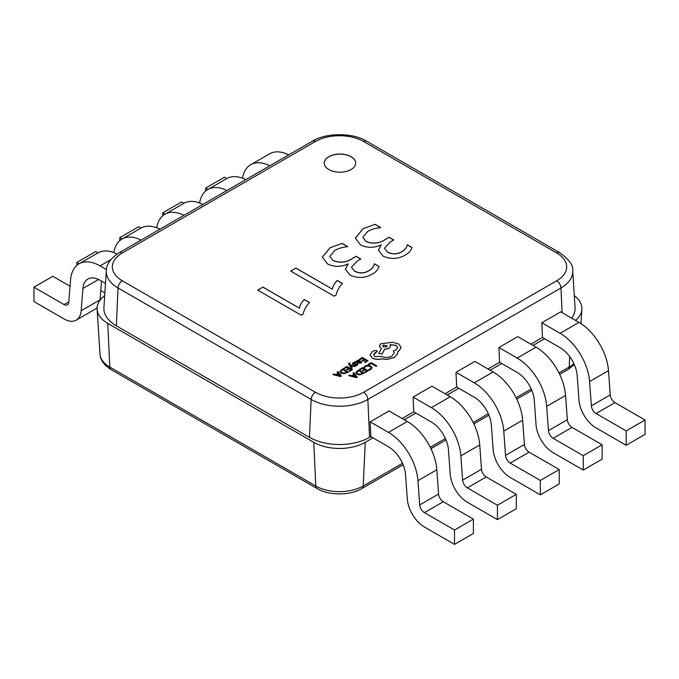 <?xml version="1.0" encoding="UTF-8"?>
<svg xmlns="http://www.w3.org/2000/svg" width="679" height="679" viewBox="0 0 679 679"><rect width="100%" height="100%" fill="white"/><g stroke="black" fill="none" stroke-linecap="round" stroke-linejoin="round"><path stroke-width="1.02" d="M351.068 156.679A15.727 9.082 0 0 0 333.924 154.71A15.727 9.082 0 0 0 324.214 163.104A15.727 9.082 0 0 0 328.823 169.529A15.727 9.082 0 0 0 345.967 171.498A15.727 9.082 0 0 0 355.677 163.104A15.727 9.082 0 0 0 351.068 156.679M355.677 163.155A15.727 9.082 0 0 0 351.068 156.781A15.727 9.082 0 0 0 333.966 154.804A15.727 9.082 0 0 0 324.214 163.155M301.137 315.192L257.697 290.12L262.934 287.098L299.388 308.139C299.931 305.058 301.561 302.172 304.277 299.481L309.505 302.503C306.11 306.11 303.997 309.947 303.173 314.021L301.137 315.192M334.102 296.163L290.671 271.082L295.9 268.061L332.354 289.11C332.905 286.02 334.535 283.135 337.242 280.444L342.479 283.466C339.076 287.073 336.971 290.909 336.139 294.983L334.102 296.163M330.019 247.759L342.089 243.362L347.843 246.681C342.742 247.105 338.371 248.37 334.73 250.475L329.833 256.28L332.99 260.464C340.086 263.172 346.596 262.459 352.528 258.326L356.085 256.272L360.795 258.996L357.417 260.948L351.459 267.22L354.531 271.091C359.564 273.578 364.428 273.382 369.13 270.497C372.228 268.612 373.942 266.363 374.273 263.758L378.984 266.474C378.288 269.427 376.098 271.948 372.415 274.044C365.31 278.161 357.867 278.543 350.109 275.182L345.416 269.24L348.089 263.893C341.155 267.119 334.314 267.144 327.575 263.987L322.381 257.112L330.019 247.759L342.089 243.362M362.985 228.721L375.054 224.325L380.817 227.643C375.716 228.076 371.345 229.341 367.695 231.446L362.807 237.243L365.964 241.435C373.06 244.143 379.569 243.43 385.502 239.297L389.059 237.243L393.769 239.959L390.391 241.911L384.433 248.191L387.505 252.053C392.538 254.54 397.402 254.345 402.095 251.468C405.202 249.575 406.916 247.326 407.247 244.72L411.949 247.436C411.253 250.39 409.072 252.911 405.388 255.007C398.276 259.123 390.841 259.505 383.083 256.144L378.381 250.203L381.063 244.856C374.121 248.081 367.288 248.115 360.541 244.949L355.355 238.074L362.985 228.721L375.054 224.325M571.667 318.171A42.48 24.529 0 0 0 575.071 307.604L572.703 270.726A40.112 23.162 180 0 1 560.981 287.955L562.068 312.629M575.52 320.395A36.411 21.024 0 0 0 581.878 309.293A36.411 21.024 0 0 0 574.298 295.654M402.155 418.519L413.74 411.83L431.352 421.998A24.274 14.013 60 0 1 448.454 449.965L450.219 474.256A24.274 14.013 -120 0 0 467.322 502.222L497.427 519.605L516.303 508.707L516.303 494.337L486.198 476.955A6.68 3.853 -120 0 1 481.496 469.265L479.739 444.966A41.877 24.181 60 0 0 450.236 396.723L431.971 386.181L413.087 397.079L431.352 407.629A41.877 24.181 60 0 1 460.854 455.872L462.62 480.163A6.68 3.853 -120 0 0 467.322 487.853L497.427 505.235L497.427 519.605M404.302 419.758L415.887 413.07M445.068 393.744L456.653 387.047L474.273 397.223A24.274 14.013 60 0 1 491.367 425.19L493.132 449.481A24.274 14.013 -120 0 0 510.235 477.447L540.34 494.83L559.224 483.923L559.224 469.554L529.119 452.18A6.68 3.853 -120 0 1 524.417 444.482L522.652 420.191A41.877 24.181 60 0 0 493.149 371.948L474.884 361.406L456.008 372.304L474.273 382.846A41.877 24.181 60 0 1 503.767 431.089L505.532 455.388A6.68 3.853 -120 0 0 510.235 463.078L540.34 480.46L540.34 494.83M447.215 394.983L458.8 388.286M104.702 295.654A36.411 21.024 0 0 0 97.122 309.293A36.411 21.024 0 0 0 107.766 323.374L313.749 442.301A36.411 21.024 0 0 0 365.251 442.301L372.975 437.845L388.439 446.774A24.274 14.013 60 0 1 405.541 474.74L407.307 499.031A24.274 14.013 -120 0 0 424.409 526.997L454.514 544.38L473.39 533.482L473.39 519.112L443.285 501.73A6.68 3.853 -120 0 1 438.583 494.04L436.818 469.741A41.877 24.181 60 0 0 407.324 421.498L389.059 410.956L370.174 421.854L388.439 432.404A41.877 24.181 60 0 1 417.941 480.647L419.698 504.938A6.68 3.853 -120 0 0 424.409 512.628L454.514 530.01L454.514 544.38M556.695 280.783A34.052 19.657 0 0 0 556.695 252.987L363.579 141.487A34.052 19.657 0 0 0 315.421 141.487L122.305 252.987A34.052 19.657 0 0 0 122.305 280.783L315.421 392.284A34.052 19.657 0 0 0 363.579 392.284L556.695 280.783A6.069 3.505 60 0 1 560.981 287.955L367.865 399.447A40.112 23.162 180 0 1 311.135 399.447L118.019 287.955A40.112 23.162 180 0 1 106.297 270.726L103.929 307.604A42.48 24.529 0 0 0 116.347 325.852L309.463 437.344A42.48 24.529 0 0 0 369.537 437.344L370.827 436.605L372.975 437.845M530.902 344.185L542.487 337.497L560.099 347.665A24.274 14.013 60 0 1 577.201 375.631L578.958 399.931A24.274 14.013 -120 0 0 596.06 427.897L626.165 445.28L645.05 434.373L645.05 420.004L614.945 402.622A6.68 3.853 -120 0 1 610.243 394.932L608.477 370.641A41.877 24.181 60 0 0 578.983 322.398L560.718 311.848L541.834 322.754L560.099 333.296A41.877 24.181 60 0 1 589.593 381.539L591.358 405.83A6.68 3.853 -120 0 0 596.06 413.528L626.165 430.902L626.165 445.28M533.04 345.424L544.634 338.736M490.128 370.199L501.713 363.511L517.186 372.44A24.274 14.013 60 0 1 534.288 400.406L536.045 424.706A24.274 14.013 -120 0 0 553.147 452.672L583.253 470.055L602.137 459.148L602.137 444.779L572.032 427.397A6.68 3.853 -120 0 1 567.33 419.707L565.565 395.416A41.877 24.181 60 0 0 536.062 347.173L517.797 336.623L498.921 347.529L517.186 358.071A41.877 24.181 60 0 1 546.68 406.314L548.445 430.613A6.68 3.853 -120 0 0 553.147 438.303L583.253 455.685L583.253 470.055M487.98 368.96L499.574 362.272L501.713 363.511M370.827 436.605L370.174 421.854M413.74 411.83L413.087 397.079M456.653 387.047L456.008 372.304M499.574 362.272L498.921 347.529M542.487 337.497L541.834 322.754M540.34 480.46L559.224 469.554M583.253 455.685L602.137 444.779M626.165 430.902L645.05 420.004M497.427 505.235L516.303 494.337M454.514 530.01L473.39 519.112M183.984 215.319A41.877 24.181 -120 0 0 164.912 214.258A41.877 24.181 -120 0 0 156.688 227.762M122.084 238.983L119.776 237.65L119.776 240.621M140.969 228.085L138.66 226.752L119.776 237.65M202.868 204.421A41.877 24.181 -120 0 0 183.797 203.352L164.912 214.258M226.896 190.544A41.877 24.181 -120 0 0 207.825 189.483A41.877 24.181 -120 0 0 199.601 202.987M164.997 214.208L162.697 212.875L162.697 215.846M183.882 203.301L181.573 201.969L162.697 212.875M245.781 179.646A41.877 24.181 -120 0 0 226.71 178.577L207.825 189.483M269.809 165.769A41.877 24.181 -120 0 0 250.738 164.708A41.877 24.181 -120 0 0 242.513 178.212M207.91 189.433L205.61 188.1L205.61 191.071M226.794 178.526L224.486 177.194L205.61 188.1M288.694 154.871A41.877 24.181 -120 0 0 269.622 153.802L250.738 164.708M141.071 240.103A41.877 24.181 -120 0 0 121.999 239.033A41.877 24.181 -120 0 0 113.775 252.537M79.171 263.758L76.863 262.425L76.863 265.396M104.872 292.963L100.772 290.595M98.056 252.86L95.747 251.527L76.863 262.425M159.955 229.196A41.877 24.181 -120 0 0 140.876 228.136L121.999 239.033M105.483 283.406L100.017 280.257A24.274 14.013 -120 0 0 87.88 279.052A24.274 14.013 -120 0 0 82.923 288.473L81.157 310.736A24.274 14.013 60 0 1 76.192 320.157A24.274 14.013 60 0 1 64.055 318.952L33.95 301.569L33.95 287.2L52.835 276.302L70.03 286.232M106.416 269.571L100.017 265.888A41.877 24.181 -120 0 0 79.078 263.808A41.877 24.181 -120 0 0 70.523 280.062L68.757 302.325A6.68 3.853 60 0 1 67.391 304.913A6.68 3.853 60 0 1 64.055 304.582L33.95 287.2M101.519 281.123L100.042 299.829A24.274 14.013 60 0 1 100 300.288M97.131 307.57A24.274 14.013 60 0 1 95.077 309.259L76.192 320.157M117.127 254.022A41.877 24.181 -120 0 0 97.963 252.911L79.078 263.808M257.782 290.162L262.934 287.098M262.934 287.192L299.388 308.139M299.388 308.241C299.931 305.16 301.561 302.274 304.277 299.583L304.277 299.481M304.277 299.583L309.446 302.571M290.756 271.133L295.9 268.061M295.9 268.163L332.354 289.11M332.354 289.203C332.905 286.122 334.535 283.236 337.242 280.546L337.242 280.444M337.242 280.546L342.42 283.533M342.089 243.455L347.699 246.698M329.833 256.331L332.99 260.464M332.99 260.566C340.086 263.274 346.596 262.561 352.528 258.427L352.528 258.326M352.528 258.427L356.085 256.272M356.085 256.373L360.71 259.047M351.459 267.271L354.531 271.091M354.531 271.193C359.564 273.679 364.428 273.484 369.13 270.598L369.13 270.497M369.13 270.598C372.228 268.714 373.942 266.465 374.273 263.851L374.273 263.758M374.273 263.851L378.958 266.558M345.416 269.291L348.191 263.953M322.381 257.163L330.019 247.86M375.054 224.426L380.664 227.66M362.807 237.294L365.964 241.435M365.964 241.529C373.06 244.236 379.569 243.523 385.502 239.39L385.502 239.297M385.502 239.39L389.059 237.243M389.059 237.336L393.684 240.01M384.433 248.234L387.505 252.053M387.505 252.155C392.538 254.642 397.402 254.447 402.095 251.561L402.095 251.468M402.095 251.561C405.202 249.677 406.916 247.428 407.247 244.813L407.247 244.72M407.247 244.813L411.932 247.521M378.39 250.254L381.165 244.924M355.355 238.125L362.985 228.823M368.247 364.317L368.884 364.784L371.107 363.503L376.056 366.363L376.777 365.845L371.192 362.62L368.247 364.317L368.884 364.784M368.884 364.691L371.107 363.503M371.107 363.401L376.056 366.363M376.056 366.261L376.777 365.845M364.063 366.999L364.759 367.398L365.828 366.354L367.848 365.862L369.987 366.465L371.082 367.772L370.182 369.011L368.536 369.58L369.283 370.013L370.836 369.384L372.067 367.721L370.7 366.006L367.967 365.251L365.285 365.922L364.063 366.999L364.759 367.5L365.828 366.448L367.848 365.964L369.987 366.567L371.082 367.874M368.536 369.58L369.283 370.114L370.836 369.486L372.067 367.721M359.709 369.249L360.345 369.614L362.628 368.298L364.513 369.384L362.51 370.539L363.155 370.904L365.149 369.749L366.94 370.785L364.784 372.033L365.421 372.398L368.298 370.742L362.713 367.517L359.709 369.351L360.345 369.716L362.628 368.4L364.428 369.435M362.51 370.539L363.155 371.006L365.149 369.851L366.855 370.836M364.784 372.033L365.421 372.499L368.298 370.742M358.656 369.86L355.737 372.448L356.976 374.239L359.794 374.893L364.241 373.178L358.656 369.86M355.737 372.448L356.976 374.137L359.794 374.791L364.241 373.085M356.687 372.457L357.714 373.688L359.895 374.239L362.883 373.127L358.571 370.641L356.687 372.432M362.79 373.178L358.571 370.742L356.687 372.499M348.777 375.563L356.483 377.558L357.256 377.117L353.801 372.661L353.004 373.119L353.997 374.316L351.671 375.657L349.566 375.105L348.777 375.665L356.483 377.66L357.256 377.117M354.396 374.808L352.52 375.894L356.161 376.921L354.396 374.808L352.639 375.92M353.004 373.119L353.937 374.35M356.186 377.006L354.396 374.91M359.327 359.242L359.963 359.607L362.247 358.291L364.122 359.378L362.128 360.524L362.764 360.897L364.767 359.743L366.55 360.778L364.394 362.017L365.039 362.391L367.916 360.727L362.331 357.502L359.327 359.335L359.963 359.709L362.247 358.385L364.037 359.42M362.128 360.524L362.764 360.999L364.767 359.845L366.465 360.821M364.394 362.017L365.039 362.493L367.916 360.727M360.973 363.002L361.975 361.992L361.296 361.601L360.473 362.637L358.682 362.535L360.277 360.939L359.726 360.243L357.298 360.303L356.764 361.432L355.448 361.474L358.02 362.959L360.973 363.095L361.975 361.992M359.395 361.084L357.689 360.736L357.256 361.364L358.156 362.23L359.395 361.084L359.072 360.685L357.256 361.466M357.689 360.838L357.256 361.364M355.448 361.474L358.02 363.061L360.973 363.095M358.758 362.578L360.277 360.99M355.363 362.518L354.642 362.102L353.326 362.594L352.477 363.452L352.893 364.207L356.755 364.165L356.526 364.912L355.219 365.327L357.027 365.277L357.816 364.462L357.409 363.706L353.538 363.749L353.827 362.968L355.363 362.518L353.827 363.061L353.538 363.851M352.477 363.452L353.784 364.555L356.229 364.131L356.925 364.606M352.477 363.545L352.893 364.309L352.477 363.545M355.219 365.327L355.906 365.82L357.027 365.378L357.816 364.555L357.409 363.706M353.538 363.749L353.827 363.061M350.194 365.277L354.65 366.541L355.431 366.091L349.889 364.699L349.464 364.105L350.101 363.18L348.972 363.053L348.471 363.774L348.819 364.606L351.603 368.4L352.325 367.882L350.194 365.302M351.603 368.307L352.325 367.882M350.313 365.412L354.65 366.643L355.431 366.091M349.464 364.105L350.101 363.18M349.464 364.199L349.626 363.46M348.471 363.825L351.603 368.4M343.854 368.171L344.491 368.536L346.774 367.22L348.658 368.307L346.655 369.461L347.3 369.826L349.295 368.672L351.085 369.707L348.93 370.955L349.566 371.32L352.443 369.665L346.859 366.439L343.854 368.273L344.491 368.638L346.774 367.322L348.565 368.358M346.655 369.461L347.3 369.928L349.295 368.773L350.992 369.758M348.93 370.955L349.566 371.421L352.443 369.665M342.802 368.782L339.873 371.371L341.121 373.161L343.939 373.815L348.386 372.1L342.802 368.782M339.873 371.371L341.121 373.06L343.939 373.713L348.386 372.007M347.02 372.05L342.717 369.563L340.824 371.328L341.851 372.61L344.041 373.161L347.02 372.05M346.935 372.1L342.717 369.665L340.824 371.43M332.914 374.485L340.629 376.48L341.401 376.039L337.947 371.583L337.149 372.041L338.134 373.238L335.808 374.579L333.712 374.027L332.914 374.587L340.629 376.582L341.401 376.039M338.541 373.73L336.665 374.816L340.306 375.843L338.541 373.73L336.784 374.85M337.149 372.041L338.083 373.272M340.323 375.937L338.541 373.832M372.448 358.062C375.215 359.429 378.254 359.675 381.581 358.801L386.86 359.369L394.329 357.443L397.546 353.801L397.546 351.781L398.539 351.298L401.196 347.563L398.539 343.871L392.538 342.335L380.987 343.684L379.349 345.976L381.377 348.505L378.763 353.411L382.099 353.912L384.637 349.235L388.965 348.293L390.595 346.001L390.077 344.626L396.112 345.356L397.75 347.656L396.112 349.948L393.413 350.814L394.244 352.859L391.902 356.093C388.515 357.74 385.01 357.858 381.377 356.433L374.867 356.619L373.569 354.82L374.63 353.182L377.201 351.323L376.692 350.61L374.307 350.568L371.965 351.917L370.14 355.032L372.448 358.164C375.215 359.531 378.254 359.777 381.581 358.894L386.86 359.471L394.329 357.544L397.546 353.895L397.682 352.902M370.131 354.896L372.448 358.164M383.406 345.042L382.769 345.934L383.406 346.825L386.504 346.825L387.14 345.934L383.406 345.042L382.769 345.976M373.569 354.871L377.201 351.374M393.413 350.814L394.244 352.91M390.077 344.728L396.112 345.458L397.75 347.699M378.763 353.411L382.099 354.014L384.637 349.337L388.965 348.395L390.595 346.052M379.349 346.027L381.377 348.599M397.546 351.883L398.539 351.399L401.196 347.563M387.14 345.976L383.406 345.136M558.987 372.958L569.197 367.059L569.689 356.585M559.674 374.358L567.95 369.58A6.069 3.505 60 0 0 569.197 367.059A33.534 19.36 0 0 0 573.891 363.655M313.749 442.301L315.786 485.986A6.069 3.505 -60 0 0 317.042 488.507L111.05 369.58C103.828 364.979 100.144 359.811 100 354.082A33.534 19.36 0 0 0 109.803 367.059L315.786 485.986A33.534 19.36 0 0 0 363.214 485.986L365.251 442.301M317.042 488.507C328.56 495.704 350.44 495.704 361.958 488.507A6.069 3.505 60 0 0 363.214 485.986L402.486 463.307M430.248 447.283L445.399 438.532M473.161 422.508L488.311 413.757M516.074 397.733L531.233 388.982M111.05 369.58A6.069 3.505 -60 0 1 109.803 367.059L107.766 323.374M122.305 280.783A6.069 3.505 -60 0 0 118.019 287.955L116.347 325.852M315.421 392.284A6.069 3.505 -60 0 0 311.135 399.447L309.463 437.344M363.579 392.284A6.069 3.505 60 0 1 367.865 399.447L369.537 437.344M556.695 252.987A6.069 3.505 -60 0 1 559.725 252.681L366.609 141.19C352.842 132.532 326.158 132.532 312.391 141.19A6.069 3.505 60 0 1 315.421 141.487M312.391 141.19L119.275 252.681A6.069 3.505 60 0 1 122.305 252.987M363.579 141.487A6.069 3.505 -60 0 1 366.609 141.19M474.273 382.846L493.149 371.948M510.235 463.078L529.119 452.18M505.532 455.388L524.417 444.482M503.767 431.089L522.652 420.191M517.186 358.071L536.062 347.173M553.147 438.303L572.032 427.397M548.445 430.613L567.33 419.707M546.68 406.314L565.565 395.416M560.099 333.296L578.983 322.398M596.06 413.528L614.945 402.622M591.358 405.83L610.243 394.932M589.593 381.539L608.477 370.641M431.352 407.629L450.236 396.723M467.322 487.853L486.198 476.955M462.62 480.163L481.496 469.265M460.854 455.872L479.739 444.966M388.439 432.404L407.324 421.498M424.409 512.628L443.285 501.73M419.698 504.938L438.583 494.04M417.941 480.647L436.818 469.741M100.017 265.888L110.898 259.607M81.157 310.736L100.042 299.829M82.923 288.473L98.523 279.468M64.055 304.582L68.8 301.849M580.961 323.611L581.878 309.293M100 354.082L97.122 309.293M531.844 390.425L516.761 399.133M488.931 415.2L473.849 423.908M446.018 439.975L430.936 448.683M403.105 464.75L361.958 488.507M567.95 369.58L574.307 364.564M572.703 270.726C573.534 265.616 569.206 259.599 559.725 252.681M119.275 252.681C110.728 258.173 106.399 264.19 106.297 270.726"/></g></svg>
